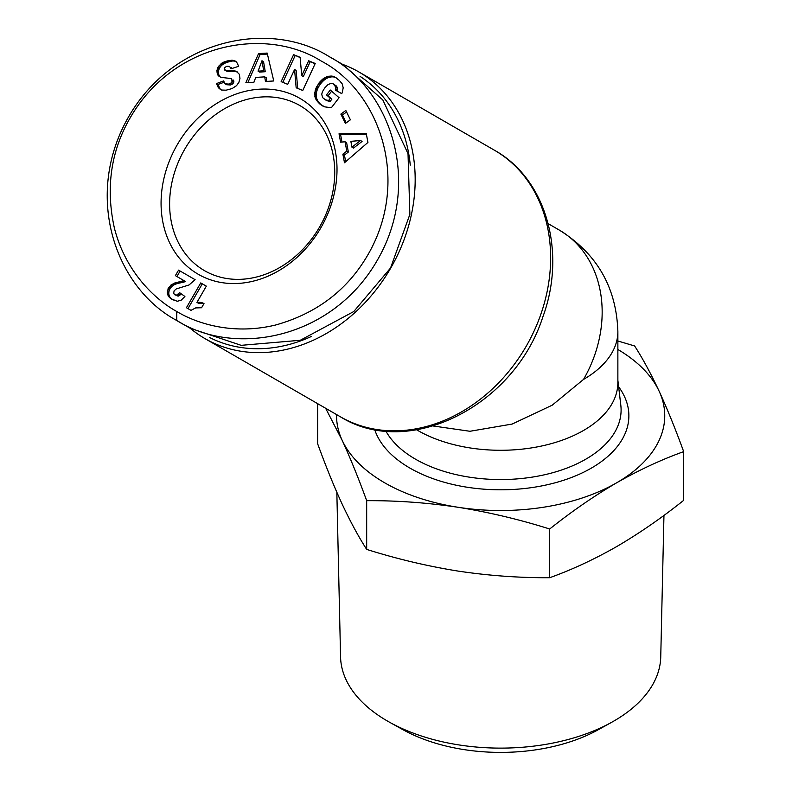 <?xml version="1.0" encoding="UTF-8"?>
<svg xmlns="http://www.w3.org/2000/svg" width="792" height="792" viewBox="0 0 792 792"><rect width="100%" height="100%" fill="white"/><g stroke="black" fill="none" stroke-linecap="round" stroke-linejoin="round"><path stroke-width="1.19" d="M329.135 56.588L342.421 64.261L382.833 99.95L408.019 153.668L409.87 214.385L390.555 267.993L353.776 311.533L300.267 340.283L241.154 345.332L190.05 328.185L176.764 320.512C115.404 287.674 83.091 195.871 128.631 116.77C173.884 37.986 270.626 19.78 329.135 56.588C390.347 88.734 422.779 181.903 377.269 260.33C332.343 338.808 235.244 357.499 176.764 320.512L176.764 311.484C158.489 301.603 126.383 274.963 114.404 228.155C105.435 187.466 110.979 150.193 131.046 116.335C174.606 42.441 266.033 26.354 321.324 61.103C380.348 91.981 411.86 182.764 366.161 257.717C345.718 291.426 315.483 313.87 275.477 325.047C230.62 335.887 193.99 321.988 176.764 311.484M342.58 64.35A153.935 125.69 120 0 1 358.825 71.933L494.297 150.143C546.262 178.844 566.765 252.272 542.847 316.909C514.473 405.771 408.84 459.617 340.362 416.77L340.362 416.77A153.935 125.69 -60 0 0 340.362 416.77A153.935 125.69 -60 0 0 526.175 346.302A153.935 125.69 -60 0 0 494.297 150.143L358.825 71.933A153.935 125.69 120 0 1 358.835 71.933A153.935 125.69 120 0 1 390.713 268.092A153.935 125.69 120 0 1 204.89 338.56L204.89 338.56A153.935 125.69 120 0 1 190.199 328.274M340.362 416.77L204.89 338.56L340.352 416.77M360.053 76.388A150.807 123.136 120 0 1 410.256 165.132M311.315 336.491A150.807 123.136 120 0 1 209.365 337.382M583.536 379.418A117.206 95.703 -60 0 0 559.261 230.056L548.193 223.671L559.261 230.056C596.891 253.509 616.423 287.348 617.869 331.571A117.206 67.666 0 0 1 583.536 379.418L552.202 405.187L512.157 424.057L469.943 431.274L433.323 426.007M416.711 429.838A117.206 67.666 0 0 0 583.536 430.462A117.206 67.666 0 0 0 617.869 382.605L617.869 331.571M198.248 274.27A101.584 82.942 120 0 1 177.21 144.827A101.584 82.942 120 0 1 299.831 98.327A101.584 82.942 120 0 1 320.869 227.769A101.584 82.942 120 0 1 198.248 274.27M299.831 105.544A95.327 77.834 -60 0 0 184.764 149.183A95.327 77.834 -60 0 0 204.504 270.656L204.504 270.656A95.327 77.834 -60 0 0 319.582 227.017A95.327 77.834 -60 0 0 299.831 105.544L299.831 105.544M336.838 492.268L340.56 656.895A160.103 92.436 0 0 0 389.595 722.264A160.103 92.436 0 0 0 611.711 722.264A160.103 92.436 0 0 0 613.869 721.047A160.103 92.436 0 0 0 660.746 656.895L663.953 515.394M389.595 722.264L402.841 729.63A141.006 81.408 0 0 0 598.465 729.63L611.711 722.264M617.869 349.48A164.093 94.743 180 0 1 659.162 391.268A164.093 94.743 180 0 1 616.691 482.773A164.093 94.743 180 0 1 458.182 507.296A164.093 94.743 180 0 1 342.154 440.303A164.093 94.743 180 0 1 336.57 414.582M267.171 53.074L273.765 80.962L265.478 81.487L264.696 76.864L255.697 77.428L253.945 82.21L245.857 82.724L258.538 53.618L267.171 53.074M335.273 77.269L339.382 80.438L342.223 83.912L343.193 87.833L342.283 92.466L341.768 93.644L335.323 90.09L335.749 87.051L333.234 83.853L331.096 83.378L328.017 84.566L324.789 87.862L322.364 91.832L321.73 94.317L322.671 97.663L325.571 99.881L328.601 100.475L330.313 98.248L326.502 94.921L330.274 90.011L339.065 97.713L331.353 107.752L324.601 106.841L319.374 103.613L315.652 98.891L314.662 93.773L315.582 89.189L319.027 82.942L325.076 77.507L330.145 76.042L335.273 77.269M367.933 142.431L344.49 162.756L342.867 154.153L346.797 151.114L345.045 141.768L340.619 142.184L339.035 133.789L366.241 133.462L367.933 142.431M345.837 110.494L350.401 119.81L345.411 123.413L340.857 114.097L345.837 110.494M300.128 57.311L301.742 75.725L308.642 60.786L315.226 63.469L302.762 90.476L296.168 87.793L294.565 69.508L287.714 84.338L281.14 81.655L293.604 54.648L300.128 57.311M224.176 61.934L228.809 60.548L233.6 60.42L236.65 62.142L238.234 65.33L238.471 66.36L230.987 68.815L229.581 66.409L226.878 66.261L224.819 67.449L224.245 68.666L225.641 70.478L236.412 71.428L239.303 74.24L239.966 78.378L238.897 82.338L236.531 85.665L232.096 88.565L226.136 90.179L221.562 90.041L218.315 87.645L216.473 83.576L223.611 80.913L225.096 83.833L228.938 84.081L231.234 82.843L232.195 81.289L231.323 78.586L220.899 77.339L218.572 75.943L217.345 74.072L216.919 70.597L218.444 66.409L223.027 62.459L224.176 61.934L225.74 62.835L224.582 63.36L223.027 62.459M173.686 293.129L174.349 294.446L176.359 295.248L179.695 292.723L184.902 296.475L181.15 300.237L177.25 301.287L170.914 298.663L167.627 294.763L167.439 290.486L170.696 285.199L174.606 283.041L183.992 280.615L175.379 275.636L178.566 270.122L195.129 279.685L189.021 284.971L176.26 288.932L174.121 290.822L173.686 293.129M206.336 286.15L196.951 302.395A15.652 12.781 120 0 1 203.999 303.574L201.584 307.751L195.664 307.91L190.991 310.345L186.427 307.712L200.742 282.922L206.336 286.15L200.742 282.922M325.631 408.266L342.154 440.303C350.401 458.241 358.568 478.368 366.676 500.683C396.901 500.495 427.413 502.702 458.182 507.296C488.961 512.226 519.463 519.463 549.697 528.997C571.824 511.355 594.158 495.95 616.691 482.773C639.213 469.933 661.548 459.558 683.674 451.638C675.576 429.323 667.409 409.197 659.162 391.268C650.915 373.666 642.738 358.568 634.639 345.975L617.869 340.986M267.409 54.064L260.103 54.519L258.538 53.618M260.103 54.519L247.866 82.596M266.874 81.398L266.251 77.764L264.696 76.864M336.283 77.903L334.283 76.784M335.848 77.685L333.323 76.428M334.887 77.329L332.392 76.19M333.957 77.091L331.333 76.052M332.897 76.963L330.145 76.042M331.709 76.943L328.947 76.151M330.512 77.052L329.333 77.309L327.779 76.408M329.333 77.309L328.165 77.695L326.601 76.794M328.165 77.695L326.997 78.23L325.433 77.329M326.997 78.23L325.076 77.507M326.641 78.408L325.581 79.051L324.017 78.151M325.581 79.051L324.522 79.804L322.968 78.903M324.522 79.804L323.512 80.655L321.948 79.754M323.512 80.655L322.512 81.626L320.948 80.725M322.512 81.626L321.542 82.675L319.978 81.774M321.542 82.675L320.592 83.843L319.027 82.942M320.592 83.843L318.958 83.041M320.522 83.942L319.651 85.16L318.087 84.259M319.651 85.16L318.879 86.377L317.315 85.477M318.879 86.377L318.196 87.595L316.632 86.694M318.196 87.595L317.632 88.843L316.067 87.942M317.632 88.843L317.147 90.09L315.582 89.189M317.147 90.09L316.75 91.347L315.196 90.446M316.75 91.347L316.592 91.991L315.028 91.09M316.592 91.991L316.345 93.357L314.78 92.456M316.345 93.357L316.226 94.674L314.662 93.773M316.226 94.674L316.246 95.941L314.681 95.04M316.246 95.941L316.394 97.188L314.83 96.287M316.394 97.188L316.691 98.396L315.127 97.495M316.691 98.396L315.256 97.891M316.82 98.792L317.216 99.792L315.652 98.891M317.216 99.792L317.731 100.782L316.166 99.871M317.731 100.782L318.364 101.732L316.81 100.822M318.364 101.732L319.107 102.683L317.543 101.782M319.107 102.683L319.958 103.613L318.394 102.703M319.958 103.613L320.938 104.514L319.374 103.613M320.938 104.514L319.75 103.93M321.305 104.841L322.295 105.613L320.73 104.702M322.869 106.069L321.71 105.395M322.295 105.613L323.136 106.207M331.62 91.199L328.066 95.822L326.502 94.921M328.066 95.822L331.878 99.148L330.313 98.248M331.878 99.148L330.165 101.376L328.601 100.475M330.165 101.376L327.888 100.406M329.452 101.307L326.69 100.218M328.254 101.119L325.71 99.931M327.274 100.831L325.571 99.881M327.136 100.782L324.552 99.386M334.214 84.526L333.234 83.853M335.778 85.427L334.699 85.001M336.263 85.902L336.937 86.882L335.372 85.981M336.937 86.882L337.313 87.952L335.749 87.051M337.313 87.952L335.798 87.447M337.362 88.348L337.293 89.635L335.729 88.734M337.293 89.635L336.897 90.961M342.867 154.153L344.431 155.054L345.688 161.716M366.419 134.383L340.6 134.69L339.035 133.789M340.6 134.69L341.986 142.055M346.797 151.114L348.361 152.014L346.609 142.669L345.045 141.768M348.361 152.014L344.431 155.054M346.579 111.989L342.421 114.998L340.857 114.097M342.421 114.998L346.243 122.819M308.642 60.786L310.197 61.687L303.306 76.636L301.742 75.725M300.158 57.588L293.604 54.648M295.168 55.549L282.803 82.338M297.713 88.417L296.129 70.409L294.565 69.508M315.127 63.697L310.197 61.687M226.868 61.024L228.433 61.934L227.027 62.37L225.463 61.469M227.027 62.37L225.74 62.835M224.582 63.36L223.552 63.934L221.988 63.033M223.552 63.934L222.651 64.548L221.087 63.647M222.651 64.548L221.81 65.241L220.245 64.34M221.81 65.241L220.82 66.241L219.255 65.34M220.82 66.241L220.008 67.31L218.444 66.409M220.008 67.31L219.384 68.439L217.82 67.538M219.384 68.439L217.632 67.964M219.186 68.864L218.731 70.191L217.166 69.28M218.731 70.191L218.483 71.498L216.919 70.597M218.483 71.498L218.453 72.805L216.889 71.904M218.453 72.805L218.582 73.795L217.018 72.894M218.582 73.795L218.909 74.973L217.345 74.072M218.909 74.973L219.424 75.983L217.859 75.082M219.424 75.983L220.136 76.844L218.572 75.943M231.957 79.2L231.323 78.586M233.521 80.101L233.878 81.348L232.323 80.438M233.878 81.348L233.759 82.2L232.195 81.289M233.759 82.2L233.086 83.417L231.521 82.516M233.086 83.417L231.234 82.843M232.798 83.744L231.799 84.477L230.234 83.576M231.799 84.477L230.502 84.982L228.938 84.081M230.502 84.982L226.66 84.734L225.096 83.833M223.948 82.279L218.038 84.477L216.473 83.576M218.038 84.477L219.869 88.546L218.315 87.645M219.869 88.546L220.602 89.397L219.037 88.496M220.602 89.397L221.166 89.902M237.481 72.042L236.412 71.428M237.709 72.23L235.234 71.003M236.788 71.904L234.897 70.924M236.462 71.825L234.036 70.755M235.6 71.656L233.026 70.636M234.59 71.537L231.878 70.557M233.442 71.458L230.601 70.518M232.165 71.419L229.175 70.508M230.739 71.409L228.532 71.458L226.967 70.557M228.532 71.458L225.641 70.478M227.205 71.379L224.869 70.211M231.462 67.567L232.115 68.439L230.561 67.538M236.016 61.519L234.541 60.667M236.056 61.558L233.6 60.42M235.165 61.321L232.551 60.261M234.115 61.162L231.412 60.251M232.977 61.152L230.165 60.341M231.729 61.241L230.373 61.459L228.809 60.548M230.373 61.459L228.918 61.806L227.363 60.905M174.943 294.881L176.359 295.248M195.129 279.685L178.566 270.122M180.121 271.022L176.943 276.537M183.298 280.863L185.556 281.516L183.992 280.615M184.863 281.764L183.378 282.229L181.814 281.328M183.378 282.229L181.982 282.546L180.418 281.645M181.982 282.546L180.022 282.932L178.457 282.031M180.022 282.932L178.111 282.091M179.665 282.992L177.804 283.437L176.24 282.536M177.804 283.437L176.17 283.942L174.606 283.041M176.17 283.942L174.735 284.506L173.181 283.605M174.735 284.506L173.557 285.14L171.993 284.239M173.557 285.14L172.26 286.11L170.696 285.199M172.26 286.11L171.042 287.338L169.478 286.437M171.042 287.338L170.042 288.793L168.488 287.892M170.042 288.793L169.557 289.743L167.993 288.842M169.557 289.743L169.003 291.387L167.439 290.486M169.003 291.387L168.775 293.099L167.211 292.198M168.775 293.099L168.835 294.099L167.27 293.198M168.835 294.099L169.191 295.663L167.627 294.763M169.191 295.663L169.884 297.059L168.32 296.158M169.884 297.059L168.765 296.772M170.32 297.673L171.27 298.633L169.706 297.733M171.27 298.633L172.478 299.564L170.914 298.663M172.478 299.564L173.27 300.069M181.14 293.763L179.883 295.188L178.319 294.277M179.883 295.188L178.685 295.98L177.121 295.079M178.685 295.98L177.923 296.149M196.951 302.395L198.515 303.296A15.652 12.781 120 0 1 203.89 303.752M202.306 283.823L187.991 308.613M366.676 500.683L366.676 549.401C358.568 536.808 350.401 521.71 342.154 504.108C333.907 486.169 325.73 466.043 317.632 443.728L317.632 403.643M366.676 549.401C396.901 558.934 427.413 566.171 458.182 571.101C488.961 575.695 519.463 577.893 549.697 577.714L549.697 528.997M549.697 577.714C571.824 569.794 594.158 559.419 616.691 546.579C639.213 533.402 661.548 517.998 683.674 500.356L683.674 451.638M258.073 71.161L259.637 72.072L265.261 71.716L263.548 61.637L261.984 60.736L258.073 71.161L263.696 70.815L261.984 60.736M351.945 147.173L353.509 148.074L362.073 141.441L360.508 140.53L350.846 141.332L351.945 147.173L360.508 140.53M265.261 71.716L263.696 70.815M385.853 431.026A120.434 69.538 0 0 0 585.813 459.182A120.434 69.538 0 0 0 620.819 405.286L617.869 380.308M374.646 429.462A128.215 74.022 0 0 0 462.795 486.506A128.215 74.022 0 0 0 591.317 468.131A128.215 74.022 0 0 0 618.631 386.793M229.165 71.438L227.601 70.537M183.259 282.259L181.695 281.358"/></g></svg>
